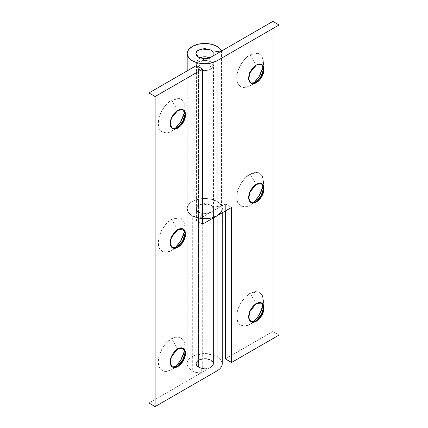 <?xml version="1.0" encoding="UTF-8"?>
<svg xmlns="http://www.w3.org/2000/svg" width="428" height="428" viewBox="0 0 428 428"><rect width="100%" height="100%" fill="white"/><g stroke="black" fill="none" stroke-linecap="round" stroke-linejoin="round"><path stroke-width="0.32" stroke-dasharray="2.14 1.6" d="M255.933 82.46L253.868 83.653M253.793 83.69L250.15 85.798L253.451 83.412L250.15 85.798L245.009 87.585L240.654 86.74L237.743 83.39L236.721 78.046L237.743 71.524L240.654 64.815L245.009 58.941L250.15 54.789L255.933 64.81L261.529 64.398L255.933 64.81L256.345 65.045L255.933 64.81L249.497 72.589L248.347 79.084L250.53 82.995L248.379 79.346L249.417 72.787L255.933 64.81L250.15 54.789L255.286 53.008L259.641 53.853L262.551 57.202L263.573 62.542L261.995 56.159L258.202 53.243L250.15 54.789C246.223 56.437 236.903 66.468 236.721 78.046C236.903 89.415 246.223 88.687 250.15 85.798L253.793 83.69L250.15 85.798M263.161 66.597L263.573 62.542L262.551 69.069M255.933 201.716L253.868 202.909M253.793 202.952L250.15 205.055L253.451 202.669L250.15 205.055L245.009 206.842L240.654 205.996L237.743 202.647L236.721 197.303L237.743 190.781L240.654 184.072L245.009 178.198L250.15 174.052L255.933 184.067L261.529 183.655L255.933 184.067L256.345 184.308L255.933 184.067L249.497 191.846L248.347 198.341L250.53 202.251L248.379 198.603L249.417 192.044L255.933 184.067L250.15 174.052L255.286 172.265L259.641 173.11L262.551 176.459L263.573 181.798L261.995 175.416L258.202 172.5L250.15 174.052C246.223 175.694 236.903 185.725 236.721 197.303C236.903 208.671 246.223 207.949 250.15 205.055L253.793 202.952L250.15 205.055M263.161 185.854L263.573 181.798L262.551 188.325M255.933 320.973L253.868 322.166M253.793 322.209L250.15 324.312L253.451 321.926L250.15 324.312L245.009 326.099L240.654 325.253L237.743 321.904L236.721 316.56L237.743 310.038L240.654 303.329L245.009 297.455L250.15 293.308L255.933 303.324L261.529 302.912L255.933 303.324L256.345 303.564L255.933 303.324L249.497 311.103L248.347 317.597L250.53 321.508L248.379 317.86L249.417 311.3L255.933 303.324L250.15 293.308L255.286 291.522L259.641 292.367L262.551 295.716L263.573 301.061L261.995 294.673L258.202 291.757L250.15 293.308C246.223 294.951 236.903 304.982 236.721 316.56C236.903 327.928 246.223 327.206 250.15 324.312L253.793 322.209L250.15 324.312M263.161 305.111L263.573 301.061L262.551 307.582M217.098 46.443L217.098 201.476A17.527 10.117 0 0 0 198.25 199.223A17.527 10.117 0 0 0 187.186 208.318A17.527 10.117 0 0 0 192.311 215.787A17.527 10.117 0 0 0 202.637 218.681L197.998 217.98L192.311 215.787A17.527 10.117 180 0 1 187.186 208.318A17.527 10.117 180 0 1 198.25 199.223A17.527 10.117 180 0 1 217.098 201.476L217.098 46.443M213.123 55.891L213.123 207.232L210.902 205.055L210.902 57.175L210.902 212.213L225.363 203.862L225.363 211.02L225.363 203.862L210.902 212.213L210.902 57.175L210.902 205.055L201.353 203.958L197.158 206.061L195.944 208.634L198.506 212.213C203.386 214.134 207.516 214.134 210.902 212.213L204.707 213.695L198.506 212.213C196.794 211.223 195.944 210.03 195.944 208.634C195.944 207.238 196.794 206.045 198.506 205.055L204.707 203.573L210.902 205.055L213.123 207.232L213.123 55.891M272.871 331.47L272.871 21.4L272.871 331.47L279.067 335.049L272.871 331.47L225.363 358.899L272.871 331.47M221.544 50.793L221.544 205.831L213.123 207.232L221.544 205.831A17.527 10.117 0 0 0 217.098 201.476L211.411 199.282L204.707 198.512L197.998 199.282L192.311 201.476L188.513 204.761L187.175 208.634L188.513 212.507L192.311 215.787L192.311 370.825L192.311 215.787L188.513 212.507L187.175 208.634L188.513 204.761L192.311 201.476L197.998 199.282L204.707 198.512L211.411 199.282L217.098 201.476A17.527 10.117 180 0 1 222.196 207.981M221.544 51.034L221.544 205.831L217.098 201.476L220.896 204.761L222.234 208.634L220.896 212.507M231.559 207.441L225.363 203.862L231.559 207.441M183.045 109.718L177.438 110.124L177.85 110.365L177.438 110.124L183.04 109.712M177.438 127.774L175.373 128.967M175.303 129.01L171.655 131.118L174.961 128.732L171.655 131.118L175.303 129.01L171.655 131.118L166.519 132.905L162.164 132.054L159.253 128.705L158.232 123.366L159.253 116.839L162.164 110.13L166.519 104.255L171.655 100.109L177.438 110.124L171.655 100.109C167.728 101.752 158.414 111.783 158.232 123.366C158.414 134.734 167.728 134.007 171.655 131.118M184.671 111.917L185.083 107.861L183.5 101.479L179.712 98.558L171.655 100.109L176.796 98.322L181.151 99.168L184.061 102.517L185.083 107.861L185.083 112.072M177.438 229.381L177.85 229.622L177.438 229.381L183.04 228.969L177.438 229.381L171.655 219.366L177.438 229.381L171.002 237.166L169.852 243.655L172.243 247.684L169.884 243.923L170.922 237.358L177.438 229.381M177.438 247.036L175.373 248.224M175.303 248.267L171.655 250.375L174.961 247.989L171.655 250.375L175.303 248.267L171.655 250.375L166.519 252.162L162.164 251.311L159.253 247.962L158.232 242.623L159.253 236.101L162.164 229.387L166.519 223.512L171.655 219.366C167.728 221.009 158.414 231.04 158.232 242.623C158.414 253.991 167.728 253.264 171.655 250.375M184.671 231.174L185.083 227.118L183.5 220.736L179.712 217.815L171.655 219.366L176.796 217.579L181.151 218.424L184.061 221.774L185.083 227.118L185.083 231.329M177.438 348.643L183.04 348.226L177.438 348.643L171.655 338.623L177.438 348.643L171.002 356.422L169.852 362.912L172.243 366.94L169.884 363.179L170.922 356.62L177.438 348.643M177.438 366.293L175.373 367.486M175.303 367.524L171.655 369.632L174.961 367.245L171.655 369.632L175.303 367.524L171.655 369.632L166.519 371.418L162.164 370.573L159.253 367.224L158.232 361.879L159.253 355.358L162.164 348.643L166.519 342.769L171.655 338.623C167.728 340.265 158.414 350.297 158.232 361.879C158.414 373.248 167.728 372.52 171.655 369.632M184.671 350.43L185.083 346.375L183.5 339.993L179.712 337.071L171.655 338.623L176.796 336.836L181.151 337.681L184.061 341.03L185.083 346.375L185.083 350.585M222.218 363.244A17.527 10.117 0 0 0 204.707 353.549A17.527 10.117 0 0 0 187.191 363.244A17.527 10.117 0 0 0 192.311 370.825A17.527 10.117 0 0 0 199.844 373.393L199.844 218.355A17.527 10.117 180 0 1 192.311 215.787L199.844 218.355L199.844 373.393L202.273 368.529L202.273 213.497L198.506 212.213L198.506 367.245L202.273 368.529L202.273 213.497L199.844 218.355L202.273 213.497L198.506 212.213L195.944 208.634L198.945 204.819L204.707 203.573L210.902 205.055L213.47 208.634L210.902 212.213L210.902 367.245L148.933 403.021L210.902 367.245L210.902 212.213C212.614 211.223 213.47 210.03 213.47 208.634C213.47 207.238 212.614 206.045 210.902 205.055L204.707 203.573L198.506 205.055C196.794 206.045 195.944 207.238 195.944 208.634C195.944 210.03 196.794 211.223 198.506 212.213L198.506 367.245L196.11 364.656L196.607 361.73L199.839 359.461L204.707 358.611L209.576 359.461L212.802 361.73L213.299 364.656L210.902 367.245L213.47 363.666L210.464 359.857L204.707 358.611L198.945 359.857L195.944 363.666L198.506 367.245A8.763 5.061 0 0 0 207.505 368.46A8.763 5.061 0 0 0 213.39 364.346A8.763 5.061 0 0 0 210.902 360.092L210.902 61.948C206.772 60.016 202.637 60.016 198.506 61.948L200.272 57.962M196.441 65.527L196.441 220.559L210.902 212.213L196.441 220.559L202.637 224.138L196.441 220.559L196.441 65.527M184.061 233.64L185.083 227.118M184.061 352.897L185.083 346.375M184.061 114.383L185.083 107.861M222.234 363.238L220.896 359.798C219.543 357.904 217.392 356.39 214.444 355.256L204.707 353.549L194.965 355.256C192.022 356.39 189.866 357.904 188.513 359.798C187.154 361.687 186.822 363.634 187.512 365.64C188.208 367.647 189.807 369.375 192.311 370.825L199.844 373.393L202.273 368.529L198.506 367.245L198.506 69.101L198.506 367.245C196.794 366.256 195.944 365.063 195.944 363.666C195.944 362.27 196.794 361.077 198.506 360.092L204.707 358.611L210.902 360.092A8.763 5.061 0 0 0 201.904 358.873A8.763 5.061 0 0 0 196.019 362.987A8.763 5.061 0 0 0 198.506 367.245L204.707 368.727L210.902 367.245C212.614 366.256 213.47 365.063 213.47 363.666L213.47 65.527L210.902 61.948A8.763 5.061 180 0 1 213.39 66.206A8.763 5.061 180 0 1 210.902 69.101A8.763 5.061 180 0 1 198.506 69.101C202.637 71.032 206.772 71.032 210.902 69.101C210.506 64.558 208.441 60.979 204.707 58.368C208.441 60.979 210.506 64.558 210.902 69.101L213.47 65.527C213.337 62.183 211.876 59.653 209.089 57.935L210.902 61.948L210.902 360.092C212.614 361.077 213.47 362.27 213.47 363.666L213.47 208.634M172.238 128.421L169.884 124.66L170.922 118.101L177.438 110.124L171.002 117.903L169.852 124.398L172.243 128.427M209.137 57.962L210.902 61.948A8.763 5.061 180 0 0 198.506 61.948L195.944 65.527L198.506 69.101L200.144 63.317L204.247 58.652L200.144 63.317L198.506 69.101A8.763 5.061 180 0 1 196.019 64.847A8.763 5.061 180 0 1 198.506 61.948L200.325 57.935C197.533 59.653 196.072 62.183 195.944 65.527L195.944 53.602M263.573 62.542L263.573 66.757M263.573 66.838L263.573 69.224M261.749 64.51L261.337 64.275M263.573 181.798L263.573 186.014M263.573 186.094L263.573 188.481M261.749 183.773L261.337 183.532M263.573 301.061L263.573 305.271M263.573 305.351L263.573 307.737M261.749 303.029L261.337 302.789M187.175 70.871L187.175 363.666M250.942 321.749L250.53 321.508M250.942 202.492L250.53 202.251M250.942 83.235L250.53 82.995M183.259 109.83L182.842 109.589M185.083 112.152L185.083 114.538M183.259 229.087L182.842 228.846M185.083 231.409L185.083 233.795M183.259 348.344L182.842 348.108M185.083 350.671L185.083 353.052M222.234 212.823L222.234 208.634M172.447 367.064L172.035 366.828M172.447 247.807L172.035 247.571M172.447 128.55L172.035 128.314"/><path stroke-width="0.64" d="M262.551 69.069L259.641 75.777L255.286 81.652L253.456 83.412L259.031 76.794L263.161 66.597M261.529 64.398L263.573 69.224L260.518 78.046L255.933 82.46L262.278 74.879L263.546 68.464L261.54 64.398M256.345 65.045L261.749 64.51L263.932 68.427L262.781 74.921L256.345 82.7L255.933 82.46L256.345 82.7C258.453 81.481 260.256 79.576 261.749 76.992C263.241 74.408 263.985 71.899 263.985 69.459C263.985 67.025 263.241 65.372 261.749 64.51C260.256 63.649 258.453 63.831 256.345 65.045C254.232 66.265 252.434 68.17 250.942 70.754C249.449 73.338 248.7 75.847 248.7 78.287C248.7 80.721 249.449 82.374 250.942 83.235C252.434 84.097 254.232 83.915 256.345 82.7L250.942 83.235L248.759 79.319L249.909 72.83L256.345 65.045M262.551 188.325L259.641 195.034L255.286 200.909L253.456 202.669L259.031 196.051L263.161 185.854M261.529 183.655L263.573 188.481L260.518 197.303L255.933 201.716L262.278 194.135L263.546 187.721L261.54 183.66M256.345 184.308L261.749 183.773L263.932 187.683L262.781 194.178L256.345 201.957L255.933 201.716L256.345 201.957C258.453 200.737 260.256 198.833 261.749 196.249C263.241 193.665 263.985 191.156 263.985 188.716C263.985 186.282 263.241 184.634 261.749 183.773C260.256 182.906 258.453 183.088 256.345 184.308C254.232 185.522 252.434 187.427 250.942 190.011C249.449 192.595 248.7 195.104 248.7 197.543C248.7 199.978 249.449 201.631 250.942 202.492C252.434 203.354 254.232 203.172 256.345 201.957L250.942 202.492L248.759 198.576L249.909 192.086L256.345 184.308M262.551 307.582L259.641 314.291L255.286 320.165L253.456 321.926L259.031 315.308L263.161 305.111M261.529 302.912L263.573 307.737L260.518 316.56L255.933 320.973L262.278 313.392L263.546 306.978L261.54 302.917M256.345 303.564L261.749 303.029L263.932 306.94L262.781 313.435L256.345 321.214L255.933 320.973L256.345 321.214C258.453 319.994 260.256 318.095 261.749 315.506C263.241 312.921 263.985 310.412 263.985 307.973C263.985 305.539 263.241 303.891 261.749 303.029C260.256 302.168 258.453 302.345 256.345 303.564C254.232 304.779 252.434 306.683 250.942 309.267C249.449 311.851 248.7 314.361 248.7 316.8C248.7 319.235 249.449 320.888 250.942 321.749C252.434 322.61 254.232 322.428 256.345 321.214L250.942 321.749L248.759 317.833L249.909 311.343L256.345 303.564M217.098 60.755A17.527 10.117 180 0 1 192.311 60.755A17.527 10.117 180 0 1 187.186 53.286A17.527 10.117 180 0 1 198.25 44.191A17.527 10.117 180 0 1 217.098 46.443A17.527 10.117 180 0 1 221.544 50.793L221.544 50.793A17.527 10.117 0 0 0 217.098 46.443L211.411 44.25L204.707 43.479L197.998 44.25L192.311 46.443L188.513 49.728L187.175 53.602L188.513 57.47L192.311 60.755L197.998 62.948L204.707 63.718L211.411 62.948L217.098 60.755L279.067 24.979L279.067 335.049L231.559 362.473L231.559 207.441L217.098 215.787L217.098 60.755L279.067 24.979L272.871 21.4L210.902 57.175L210.902 50.023L213.123 52.195L213.123 55.891L213.123 52.195L221.544 50.793L213.123 52.195A8.763 5.061 180 0 0 210.902 50.023L210.902 57.175C207.516 59.096 203.386 59.096 198.506 57.175L195.944 53.602L197.158 51.028L201.353 48.926L210.902 50.023L204.707 48.541L198.506 50.023C196.794 51.007 195.944 52.2 195.944 53.602C195.944 54.998 196.794 56.191 198.506 57.175L204.707 58.657L210.902 57.175L272.871 21.4L279.067 24.979L279.067 335.049L231.559 362.473L225.363 358.899L231.559 362.473L231.559 207.441L217.098 215.787L217.098 60.755M222.196 207.981A17.527 10.117 180 0 1 217.098 215.787L211.411 217.98L202.637 218.681A17.527 10.117 0 0 0 217.098 215.787L217.098 370.825A17.527 10.117 0 0 0 222.218 363.244M225.363 211.02L225.363 358.899L225.363 211.02M250.738 321.621L255.933 320.973L250.728 321.621M250.738 202.364L255.933 201.716L250.728 202.358M250.738 83.107L255.933 82.46L250.728 83.102M183.04 109.712L185.083 114.538L182.023 123.366L177.438 127.774L177.85 128.015L172.447 128.55L170.264 124.639L171.419 118.144L177.85 110.365C179.963 109.145 181.766 108.969 183.259 109.83C184.746 110.692 185.495 112.339 185.495 114.779C185.495 117.213 184.746 119.728 183.259 122.312C181.766 124.896 179.963 126.795 177.85 128.015C175.742 129.235 173.939 129.411 172.447 128.55C170.954 127.688 170.21 126.041 170.21 123.601C170.21 121.167 170.954 118.652 172.447 116.068C173.939 113.484 175.742 111.585 177.85 110.365L183.259 109.83L185.436 113.741L184.286 120.236L177.85 128.015L177.438 127.774L183.789 120.198L185.051 113.778L183.045 109.718M184.061 114.383L181.151 121.092L176.796 126.972L174.966 128.732L180.536 122.114L184.671 111.917M177.438 127.774L172.238 128.421L177.438 127.774M177.85 229.622L183.259 229.087L185.436 232.998L184.286 239.493L177.85 247.272L177.438 247.036L183.789 239.455L185.051 233.041L183.045 228.975L185.083 233.795L182.023 242.623L177.438 247.036L172.238 247.678L177.85 247.272C175.742 248.491 173.939 248.668 172.447 247.807C170.954 246.945 170.21 245.298 170.21 242.858C170.21 240.424 170.954 237.915 172.447 235.325C173.939 232.741 175.742 230.842 177.85 229.622C179.963 228.402 181.766 228.226 183.259 229.087C184.746 229.948 185.495 231.596 185.495 234.036C185.495 236.47 184.746 238.984 183.259 241.569C181.766 244.153 179.963 246.052 177.85 247.272L172.447 247.807L170.264 243.896L171.419 237.401L177.85 229.622M184.061 233.64L181.151 240.349L176.796 246.228L174.966 247.989L180.536 241.371L184.671 231.174M177.85 348.879L183.259 348.344L185.436 352.26L184.286 358.75L177.85 366.529L177.438 366.293L183.789 358.712L185.051 352.298L183.045 348.231L185.083 353.052L182.023 361.879L177.438 366.293L172.238 366.935L177.85 366.529C175.742 367.748 173.939 367.925 172.447 367.064C170.954 366.202 170.21 364.554 170.21 362.115C170.21 359.68 170.954 357.171 172.447 354.582C173.939 351.998 175.742 350.099 177.85 348.879C179.963 347.659 181.766 347.483 183.259 348.344C184.746 349.205 185.495 350.853 185.495 353.293C185.495 355.727 184.746 358.241 183.259 360.825C181.766 363.409 179.963 365.309 177.85 366.529L172.447 367.064L170.264 363.153L171.419 356.658L177.85 348.879M184.061 352.897L181.151 359.611L176.796 365.485L174.966 367.245L180.536 360.627L184.671 350.43M222.234 363.238L221.897 365.64C221.201 367.647 219.607 369.375 217.098 370.825L155.129 406.6L148.933 403.021L148.933 92.951L196.441 65.527L148.933 92.951L148.933 403.021L155.129 406.6L217.098 370.825L217.098 215.787L202.637 224.138L202.637 69.101L155.129 96.53L155.129 406.6L155.129 96.53L148.933 92.951L155.129 96.53L202.637 69.101L196.441 65.527L202.637 69.101L202.637 224.138L217.098 215.787L220.896 212.507M200.325 57.935L204.707 58.368L209.137 57.962L204.247 58.652L204.707 58.368L200.325 57.935C203.246 56.368 206.168 56.368 209.089 57.935M187.175 53.602L187.175 70.871M250.942 321.749L250.53 321.508M250.942 202.492L250.53 202.251M250.942 83.235L250.53 82.995M222.234 363.666L222.234 212.823M172.447 367.064L172.035 366.828M172.447 247.807L172.035 247.571M172.447 128.55L172.035 128.314"/></g></svg>
